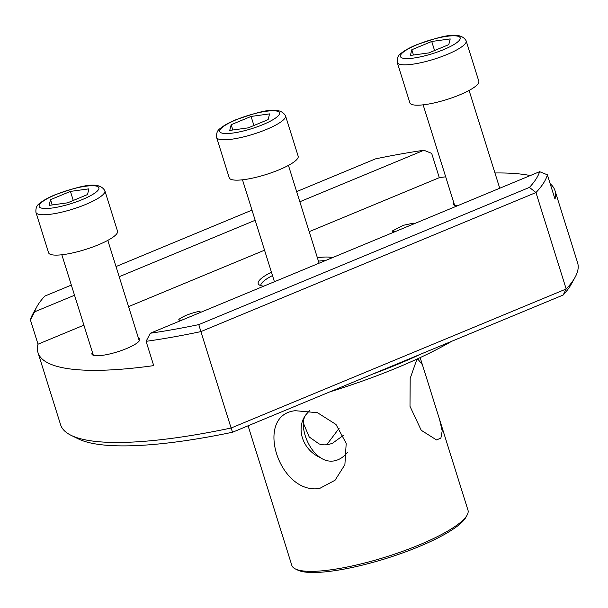 <?xml version="1.0" encoding="UTF-8"?>
<svg xmlns="http://www.w3.org/2000/svg" width="608" height="608" viewBox="0 0 608 608"><rect width="100%" height="100%" fill="white"/><g stroke="black" fill="none" stroke-linecap="round" stroke-linejoin="round"><path stroke-width="0.91" d="M279.019 169.837A36.115 7.881 -17.4 0 0 298.171 156.203L285.524 115.839A36.115 7.881 162.6 0 1 266.372 129.474A36.115 7.881 162.6 0 1 216.592 137.438L229.239 177.802A36.115 7.881 -17.4 0 0 279.019 169.837M269.564 113.886L268.136 119.601L248.224 127.862L229.74 130.416L231.169 124.708L251.081 116.44L269.564 113.886M232.826 129.99L231.169 124.708M253.924 125.499L251.081 116.44M459.663 94.871A36.115 7.881 -17.4 0 0 478.815 81.236L466.169 40.873A36.115 7.881 162.6 0 1 447.017 54.507A36.115 7.881 162.6 0 1 397.237 62.472L409.883 102.836A36.115 7.881 -17.4 0 0 459.663 94.871M450.209 38.92L448.78 44.635L428.868 52.896L410.377 55.45L411.814 49.742L431.726 41.473L450.209 38.92M413.47 55.024L411.814 49.742M434.568 50.532L431.726 41.473M260.764 285.6A38.327 8.36 162.6 0 1 272.49 275.553M271.426 272.164A40.136 8.755 -17.4 0 0 258.864 284.628A40.136 8.755 -17.4 0 0 263.781 286.155M200.594 312.375L200.055 311.668C198.945 311.114 194.347 312.307 186.261 315.248C179.558 318.448 177.346 320.082 179.618 320.15L182.172 320.021M413.926 223.843L413.387 223.144L403.385 225.279L392.396 230.949L392.95 231.625L395.504 231.488M138.373 337.949A25.08 5.472 162.6 0 1 139.551 340.465A25.08 5.472 162.6 0 1 126.487 348.582A25.08 5.472 162.6 0 1 92.895 355.087A25.08 5.472 162.6 0 1 92.424 352.351M457.421 205.8A25.08 5.472 162.6 0 1 454.184 205.162A25.08 5.472 162.6 0 1 453.712 202.418M295.268 410.704L317.467 412.703L335.981 424.452L346.195 443.354L344.896 464.672L335.061 480.236L319.626 488.452C278.783 495.14 253.772 415.006 295.268 410.704M309.563 410.666L306.66 413.858C298.33 422.34 306.523 448.757 320.363 457.588C324.566 460.621 329.232 461.715 334.37 460.879C339.507 459.747 343.847 456.92 347.388 452.39M416.51 360.392L417.856 359.138L422.4 364.724L439.599 419.596L442.198 430.928L440.876 438.132L436.498 439.926L421.23 430.282L409.997 406.334L410.187 378.374L416.51 360.392M467.088 515.136L465.781 517.492A90.296 19.699 162.6 0 1 418.76 546.698A90.296 19.699 162.6 0 1 297.806 570.129L295.382 568.944A92.302 20.132 -17.4 0 0 419.018 544.988A92.302 20.132 -17.4 0 0 467.088 515.136A92.302 20.132 -17.4 0 0 467.97 510.142L439.599 419.596M343.467 435.305L332.622 443.156C327.628 445.14 323.091 445.375 319.01 443.87L309.214 436.977L303.331 423.046M329.939 391.818A176.578 38.517 -17.4 0 0 397.13 367.726A176.578 38.517 -17.4 0 0 451.683 341.293M371.952 374.384A180.591 39.398 -17.4 0 0 397.655 364.306A180.591 39.398 -17.4 0 0 421.397 353.864M326.754 444.722L339.188 428.214M309.206 231.656L439.295 177.673A270.894 59.09 162.6 0 1 445.687 176.814M494.95 172.968A270.894 59.09 162.6 0 1 530.282 175.56M550.164 183.7A270.894 59.09 162.6 0 1 554.998 190.638A270.894 59.09 162.6 0 1 554.99 199.097L547.375 174.8A270.894 59.09 162.6 0 1 535.96 192.554L200.891 331.603L231.108 428.024L566.177 288.982L535.96 192.554L529.439 187.401A264.868 57.783 -17.4 0 0 539.623 171.684L150.336 333.23A264.868 57.783 -17.4 0 0 198.801 324.611L529.439 187.401M198.801 324.611L200.891 331.603A270.894 59.09 162.6 0 1 146.095 341.331L153.71 365.621A270.894 59.09 162.6 0 1 38.008 352.655A270.894 59.09 162.6 0 1 38.015 344.196L83.896 325.158M128.562 306.622L264.541 250.192M332.318 257.716A40.136 8.755 -17.4 0 0 317.384 257.762M71.341 285.091L44.825 296.096A264.868 57.783 -17.4 0 0 36.913 306.63A264.868 57.783 -17.4 0 0 34.641 311.813L74.533 295.26M119.191 276.724L255.17 220.294M299.835 201.757L423.928 150.26A264.868 57.783 -17.4 0 0 375.463 158.886L296.651 191.596M251.986 210.125L116.006 266.562M563.168 295.032L566.177 288.982A270.894 59.09 -17.4 0 0 575.008 277.423L571.079 284.506A264.868 57.783 162.6 0 1 563.168 295.032L232.53 432.242A264.868 57.783 162.6 0 1 78.371 438.908L71.098 435.336A270.894 59.09 -17.4 0 0 231.108 428.024L232.53 432.242M38.015 344.196L30.4 319.907A270.894 59.09 162.6 0 1 32.984 313.705L36.913 306.63M38.008 352.655L60.61 424.787A270.894 59.09 -17.4 0 0 71.098 435.336M575.008 277.423A270.894 59.09 -17.4 0 0 577.6 262.77L554.998 190.638M423.928 150.26L431.68 153.376L439.295 177.673M248.079 425.79L291.81 565.349A92.302 20.132 -17.4 0 0 295.382 568.944M306.66 413.858A28.09 24.297 -130 0 0 320.363 457.588M34.641 311.813L30.4 319.907M146.095 341.331L150.336 333.23M539.623 171.684L547.375 174.8M318.448 261.151A38.327 8.36 162.6 0 1 325.356 260.596M98.374 244.804A36.115 7.881 -17.4 0 0 117.526 231.162L104.88 190.798A36.115 7.881 162.6 0 1 85.728 204.44A36.115 7.881 162.6 0 1 35.948 212.405L48.594 252.768A36.115 7.881 -17.4 0 0 98.374 244.804M88.92 188.852L87.491 194.568L67.579 202.829L49.096 205.382L50.525 199.667L70.437 191.406L88.92 188.852M52.182 204.957L50.525 199.667M73.279 200.465L70.437 191.406M262.922 124.61A31.304 6.825 -17.4 0 0 276.488 111.013A31.304 6.825 -17.4 0 0 236.383 119.692A31.304 6.825 -17.4 0 0 222.817 133.289A31.304 6.825 -17.4 0 0 262.922 124.61M443.566 49.643A31.304 6.825 -17.4 0 0 457.132 36.047A31.304 6.825 -17.4 0 0 417.027 44.734A31.304 6.825 -17.4 0 0 403.461 58.322A31.304 6.825 -17.4 0 0 443.566 49.643M82.278 199.576A31.304 6.825 -17.4 0 0 95.844 185.98A31.304 6.825 -17.4 0 0 55.738 194.659A31.304 6.825 -17.4 0 0 42.172 208.255A31.304 6.825 -17.4 0 0 82.278 199.576M285.524 115.839C279.057 104.302 256.462 112.845 235.942 119.73C229.003 122.596 223.767 125.514 220.24 128.486C217.444 130.226 216.228 133.205 216.592 137.438M319.086 263.203L288.443 165.406M274.428 281.732L242.486 179.808M466.169 40.873C459.701 29.336 437.106 37.878 416.586 44.764C409.648 47.629 404.411 50.548 400.885 53.519C398.088 55.26 396.872 58.246 397.237 62.472M499.73 188.237L469.087 90.44M454.624 205.344L423.13 104.842M422.4 364.724L420.166 357.603M104.88 190.798C98.412 179.269 75.818 187.811 55.298 194.697C48.359 197.562 43.122 200.48 39.596 203.444C36.799 205.185 35.583 208.172 35.948 212.405M139.293 340.875L107.798 240.365M93.336 355.27L61.841 254.767"/></g></svg>

